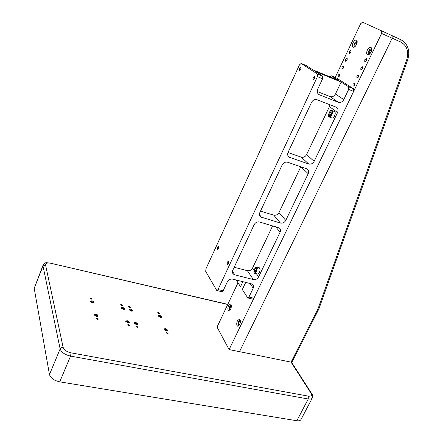 <?xml version="1.0" encoding="UTF-8"?>
<svg xmlns="http://www.w3.org/2000/svg" width="443" height="443" viewBox="0 0 443 443"><rect width="100%" height="100%" fill="white"/><g stroke="black" fill="none" stroke-linecap="round" stroke-linejoin="round"><path stroke-width="0.66" d="M128.858 322.465L126.471 321.169L126.244 321.635C127.335 322.698 128.16 322.886 128.714 322.194L128.714 322.869M125.89 321.679L126.416 321.197M136.937 323.844L134.733 322.886L134.511 323.351C135.597 324.409 136.416 324.597 136.959 323.916L136.937 323.844M134.151 323.384L134.672 322.914M136.987 323.933L136.959 324.581M123.896 308.782L121.714 307.852L121.509 308.278C122.561 309.297 123.37 309.485 123.918 308.837L123.896 308.782M121.16 308.317L121.653 307.885M123.94 308.86L123.935 309.469M131.936 310.515L129.771 309.591L129.572 310.017C130.624 311.025 131.416 311.213 131.959 310.576L131.936 310.515M129.218 310.039L129.71 309.618M131.992 310.615L131.981 311.202M166.74 330.035L164.602 329.094L164.403 329.564C165.477 330.594 166.263 330.783 166.773 330.14L166.74 330.035M164.037 329.548L164.541 329.116M166.828 330.212L166.778 330.783M161.03 316.778L158.926 315.865L158.749 316.302C159.785 317.288 160.554 317.476 161.064 316.872L161.03 316.778M158.395 316.28L158.865 315.892M161.119 316.961L161.086 317.47M231.357 306.296L230.526 306.102L229.812 307.597L229.934 309.153L230.659 309.236M231.135 307.902L229.812 307.597M230.626 309.314L229.934 309.153M231.357 306.157L231.357 306.163C230.233 304.496 228.887 310.255 230.615 309.336M229.906 310.355C228.909 308.993 229.097 307.281 230.46 305.233L231.191 304.911M371.5 50.436L371.101 49.66L369.833 50.181L371.101 49.66L371.494 50.84M368.925 52.064L369.29 53.426L368.925 52.064L369.833 50.181L368.925 52.064L370.614 52.806M369.833 50.181L371.472 50.906M370.514 52.955L369.29 53.426L370.21 53.226M368.98 54.55C367.745 53.553 367.961 51.848 369.628 49.422L371.699 48.652M355.513 42.838L356.704 42.318L355.513 42.838L354.649 44.66L355.513 42.838L356.914 43.458M356.089 45.291L354.649 44.66L354.976 45.961L354.649 44.66M357.047 42.954L356.704 42.318L357.058 42.916M355.712 45.85L354.976 45.961L355.74 45.812M354.527 46.997C353.547 45.928 353.819 44.3 355.33 42.113L357.147 41.277M92.598 302.674L93.423 302.242L91.164 301.279C90.71 301.81 91.186 302.281 92.598 302.674M93.418 302.215L93.445 302.89M90.588 301.777L91.097 301.306M97.427 315.632L95.129 314.663L94.88 315.117C95.987 316.208 96.84 316.391 97.438 315.66L97.427 315.632M94.525 315.211L95.073 314.691M97.427 315.621L97.432 316.363M239.735 324.531C238.439 324.514 238.351 323.429 239.458 321.269L238.716 322.803L238.855 324.437L239.729 324.531M240.206 323.135L238.716 322.803M239.458 321.269L240.333 321.363M239.635 324.608L238.855 324.437M238.943 325.732C237.764 324.381 237.913 322.593 239.381 320.361L240.172 320.056M255.556 272.578C254.703 273.265 254.121 273.026 253.811 271.858L255.162 267.489C257.206 267.489 257.333 269.183 255.556 272.578M255.29 267.395L256.547 267.029L257.283 268.524L255.86 272.927L254.614 273.287L254.005 272.439M259.005 267.677L260.063 269.25C259.919 272.334 259.028 273.918 257.389 274.001L254.93 273.364M255.201 271.869L254.526 271.692L254.365 270.097L255.135 268.486L256.065 268.469C256.37 270.717 255.855 271.797 254.526 271.692L254.365 270.097L255.135 268.486L256.209 268.768M256.065 268.469L255.135 268.486M256.109 270.551L254.365 270.097M328.712 116.409L328.191 115.18L330.151 110.866L331.414 110.756C333.175 111.846 330.323 117.805 328.712 116.409M330.279 110.789L331.84 110.545C332.638 111.381 332.627 112.788 331.801 114.765C330.838 116.553 329.869 117.257 328.905 116.869L328.302 115.784M334.266 111.47L334.587 111.592C335.44 112.395 335.445 113.812 334.603 115.839C333.64 117.622 332.671 118.32 331.702 117.938L329.227 116.996M330.661 114.632L328.9 113.956L329.764 112.145L330.927 111.769C331.43 113.773 330.855 114.981 329.193 115.396L328.9 113.956L329.459 115.496M331.27 112.721L329.764 112.145L328.9 113.956M330.927 111.769L329.764 112.145M122.401 307.381C124.123 307.957 124.788 308.605 124.383 309.325L123.126 309.408L120.945 307.785L122.401 307.381M159.519 315.405C161.224 315.981 161.889 316.629 161.518 317.343L160.383 317.415L158.195 315.77L159.519 315.405M127.152 320.671C128.941 321.269 129.622 321.95 129.184 322.714L127.916 322.814L125.668 321.114L127.152 320.671M165.184 328.601C166.95 329.204 167.637 329.885 167.238 330.644L166.092 330.727L163.838 329.005L165.184 328.601M167.365 333.69L168.08 333.562L166.85 332.494L166.136 332.621L167.365 333.69M158.81 313.755L159.513 313.644L158.339 312.653L157.636 312.764L158.81 313.755M129.821 307.464L130.574 307.342L129.406 306.357L128.647 306.473L129.821 307.464M137.297 327.51L138.072 327.371L136.848 326.308L136.073 326.447L137.297 327.51M128.985 325.799L129.777 325.66L128.553 324.597L127.761 324.736L128.985 325.799M121.808 305.725L122.584 305.604L121.415 304.618L120.64 304.734L121.808 305.725M91.441 299.136L92.277 299.003L91.108 298.017L90.272 298.15L91.441 299.136M97.427 319.314L98.285 319.159L97.067 318.102L96.209 318.257L97.427 319.314M135.386 322.388C137.175 322.986 137.851 323.667 137.43 324.431L136.184 324.525L133.936 322.825L135.386 322.388M95.898 314.153C97.704 314.746 98.379 315.427 97.914 316.197L96.535 316.308L94.293 314.63L95.898 314.153M130.436 309.12C132.158 309.696 132.817 310.344 132.424 311.058L131.194 311.141L129.013 309.513L130.436 309.12M91.934 300.797C93.672 301.367 94.331 302.015 93.905 302.735L92.537 302.835L90.361 301.229L91.934 300.797M300.991 419.51L300.869 419.748C300.21 420.706 298.87 421.038 296.849 420.739L308.256 398.988L70.559 356.106L59.739 381.849L296.849 420.739M59.739 381.849C54.074 380.565 50.652 378.139 49.472 374.562L60.231 348.669L61.583 347.539L63.139 347.378C64.102 349.987 66.743 351.814 71.063 352.849L70.559 356.106C64.861 354.743 61.389 352.335 60.126 348.879L43.004 266.033L34.205 288.304L49.472 374.562M34.205 288.304L42.999 265.318M292.369 361.261L291.062 362.141L239.519 351.648M381.656 30.872L392.16 35.695L392.144 38.236L239.502 351.687L229.109 349.571L381.622 33.424L381.561 30.816L400.926 39.72L400.926 42.151L392.182 38.153M237.42 320.732C236.44 323.329 236.512 325.14 237.625 326.17L239.691 324.619C240.671 322.017 240.604 320.2 239.491 319.176L237.42 320.732M367.352 50.159C366.427 52.329 366.416 53.847 367.319 54.71C368.537 55.198 369.772 54.312 371.029 52.052C371.954 49.876 371.97 48.359 371.068 47.49C369.839 47.002 368.598 47.888 367.352 50.159M228.544 305.565C227.608 308.057 227.652 309.79 228.682 310.759L230.676 309.208C231.611 306.711 231.567 304.978 230.537 304.014L228.544 305.565M353.071 42.788C352.185 44.893 352.157 46.349 352.999 47.163C354.14 47.611 355.303 46.742 356.493 44.555C357.379 42.445 357.407 40.983 356.571 40.169C355.419 39.72 354.256 40.595 353.071 42.788M349.444 51.405L349.416 53.354L350.939 52.213L350.972 50.258L349.444 51.405M345.684 59.334L345.662 61.3L347.162 60.176L347.19 58.21L345.684 59.334M360.84 67.94L360.835 69.994L362.435 68.848L362.446 66.793L360.84 67.94M341.946 67.22L341.924 69.197L343.403 68.089L343.43 66.112L341.946 67.22M356.914 76.107L356.908 78.167L358.487 77.043L358.492 74.978L356.914 76.107M353.01 84.225L353.01 86.296L354.566 85.189L354.566 83.118L353.01 84.225M338.225 75.066L338.208 77.049L339.67 75.958L339.687 73.97L338.225 75.066M364.788 59.727L364.777 61.765L366.405 60.602L366.416 58.565L364.788 59.727M381.561 30.816L362.551 22.2L360.613 23.772L335.213 77.425M238.007 282.778L217.042 327.067L229.109 349.571M299.501 68.599L299.44 70.625L300.83 69.49L300.891 67.463L299.501 68.599M217.579 247.056L217.568 249.32L218.526 248.529L218.537 246.258L217.579 247.056M313.096 77.719L313.051 79.834L314.53 78.677L314.574 76.561L313.096 77.719M227.259 262.129L227.276 264.51L228.278 263.712L228.261 261.326L227.259 262.129M245.715 282.401L242.315 289.545L247.759 297.94L248.955 297.043L253.197 288.216C253.828 286.765 253.662 285.536 252.709 284.539L251.347 283.813L232.686 279.14C230.377 278.802 228.599 279.694 227.359 281.814L223.134 290.813L221.971 291.738L217.031 290.553M248.955 297.043L253.878 298.228L252.671 299.119L247.947 297.984M216.621 290.27L216.854 290.508L218.011 289.578L317.409 76.656L317.465 74.064L301.162 63.427L299.474 64.822L205.934 268.857L205.724 271.443L216.621 290.27M317.21 91.491L330.052 96.58C332.294 97.183 334.094 96.325 335.451 94.005L341.149 82.044L315.466 71.522L322.648 76.185L322.598 78.765L317.686 89.237C316.751 91.767 317.293 93.617 319.32 94.774L338.269 102.25C340.551 102.859 342.384 101.984 343.774 99.614L348.691 89.375L348.691 86.817L353.652 88.844L353.658 91.396L348.691 89.375M341.149 82.044L348.691 86.817L353.652 88.844L336.154 77.813L331.358 75.842L329.813 76.805M234.175 267.279L247.382 270.69C249.597 271.027 251.308 270.169 252.521 268.109L272.661 225.825M232.758 270.296C232.138 271.769 232.309 273.021 233.273 274.051L234.712 274.832L253.379 279.566C255.628 279.893 257.377 279.012 258.618 276.919L280.098 232.198C280.823 230.476 280.574 229.075 279.345 228.001L259.581 221.987C257.256 221.566 255.45 222.458 254.16 224.667L232.758 270.296M260.501 211.156L273.757 215.143C275.983 215.564 277.722 214.7 278.979 212.562L300.819 166.712M259.808 212.629C259.089 214.395 259.36 215.835 260.617 216.943L280.436 223.05C282.7 223.466 284.472 222.585 285.763 220.404L308.201 173.689C309.031 171.64 308.666 170.051 307.11 168.927L287.695 162.254C285.358 161.734 283.52 162.625 282.185 164.929L259.808 212.629M287.994 152.553L301.284 157.16C303.521 157.669 305.293 156.811 306.595 154.579L329.426 106.652L329.897 104.742M288.088 152.337C287.263 154.457 287.657 156.091 289.273 157.254L308.705 164.004C310.975 164.514 312.78 163.633 314.12 161.363L337.583 112.511C338.524 110.08 338.02 108.291 336.087 107.162L317.11 99.747C314.763 99.127 312.896 100.018 311.507 102.416L288.088 152.337M253.878 298.228L353.658 91.396M306.013 65.42L312.974 69.9L338.524 80.377L331.358 75.842M242.886 281.693L240.505 286.704L236.263 280.031M50.596 263.042L50.674 263.059C43.907 262.583 46.205 262.345 43.176 264.864L43.004 266.033L45.535 264.809L63.139 347.378M45.535 264.809C45.524 263.131 47.274 262.616 50.79 263.275L227.802 304.341M71.063 352.849L308.317 396.125C311.285 396.452 312.165 395.466 310.958 393.168L291.062 362.141L317.836 309.336L406.663 59.921C409.033 51.687 407.117 45.767 400.926 42.151M227.73 304.491L50.79 263.275M312.365 397.875L312.232 398.135C311.601 399.038 310.277 399.32 308.256 398.988L308.317 396.125M310.958 393.168L311.861 393.877M407.638 60.032L406.663 59.921M399.021 38.846L402.737 40.756M317.836 309.336L318.877 308.976M317.099 311.052L318.035 310.925M392.144 38.236L381.622 33.424M250.062 283.492L253.197 288.216M218.011 289.578L223.134 290.813M335.451 94.005L343.774 99.614M330.052 96.58L338.269 102.25M318.124 93.899L319.431 94.819M232.442 271.288L234.712 274.832M275.54 226.672L280.098 232.198M252.521 268.109L253.856 270.036M256.425 273.752L258.618 276.919M247.382 270.69L253.379 279.566M259.415 214.661L261.697 217.491M300.897 166.74L308.201 173.689M278.979 212.562L285.763 220.404M273.757 215.143L280.436 223.05M287.906 155.631L289.91 157.547M329.426 106.652L337.583 112.511M306.595 154.579L314.12 161.363M301.284 157.16L308.705 164.004M322.598 78.765L317.409 76.656M322.648 76.185L317.47 74.07L322.642 76.179M306.168 65.486L301.162 63.427M126.471 321.169L126.189 321.247M134.733 322.886L134.451 322.964M121.714 307.852L121.437 307.935M129.771 309.591L129.494 309.668M164.602 329.094L164.32 329.166M91.164 301.279L90.881 301.362M95.129 314.663L94.846 314.746M256.547 267.029L259.321 267.76M330.151 110.866L330.439 110.672M331.79 110.512L334.587 111.592M94.348 314.923L94.293 314.63M125.718 321.391L125.668 321.114M300.869 419.748L312.232 398.135C312.647 395.51 312.448 393.971 311.628 393.511L291.477 362.13M392.155 35.695L400.926 39.72C408.114 44.062 410.351 50.84 407.626 60.054L318.849 309.048L292.297 361.399M237.963 326.242L237.625 326.17M367.668 54.86L367.319 54.71M228.987 310.825L228.682 310.759M353.309 47.301L352.999 47.163M318.201 93.982L319.32 94.774M232.553 272.921L233.273 274.051M259.72 215.83L260.617 216.943M288.227 156.252L289.273 157.254"/></g></svg>
